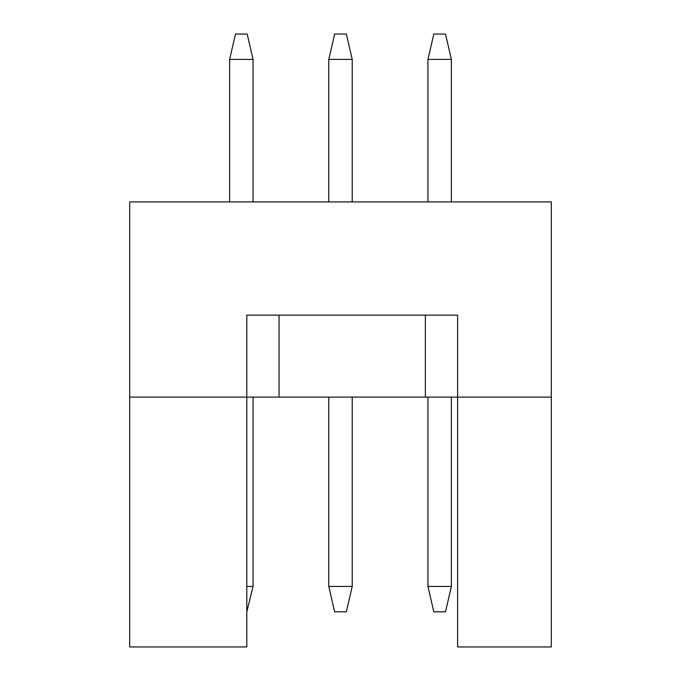 <?xml version="1.0" encoding="UTF-8"?>
<svg xmlns="http://www.w3.org/2000/svg" width="681" height="681" viewBox="0 0 681 681"><rect width="100%" height="100%" fill="white"/><g stroke="black" fill="none" stroke-linecap="round" stroke-linejoin="round"><path stroke-width="1.02" d="M551.304 397.108L551.304 201.916L129.696 201.916L129.696 397.108L551.304 397.108L551.304 646.95L457.615 646.95L457.615 315.124L246.811 315.124L246.811 646.95L129.696 646.95L129.696 397.108M425.37 315.124L425.37 397.108M279.048 315.124L279.048 397.108M246.811 586.443L253.051 586.443L253.051 397.108M253.051 201.916L253.051 59.426L247.194 34.05L235.49 34.05L229.633 59.426L229.633 201.916M246.811 611.819L253.051 586.443M229.633 59.426L253.051 59.426M352.213 586.443L346.357 611.819L334.643 611.819L328.787 586.443L352.213 586.443L352.213 397.108M328.787 586.443L328.787 397.108M352.213 201.916L352.213 59.426L346.357 34.05L334.643 34.05L328.787 59.426L328.787 201.916M328.787 59.426L352.213 59.426M451.367 586.443L445.51 611.819L433.806 611.819L427.949 586.443L451.367 586.443L451.367 397.108M427.949 586.443L427.949 397.108M451.367 201.916L451.367 59.426L445.51 34.05L433.806 34.05L427.949 59.426L427.949 201.916M427.949 59.426L451.367 59.426"/></g></svg>
